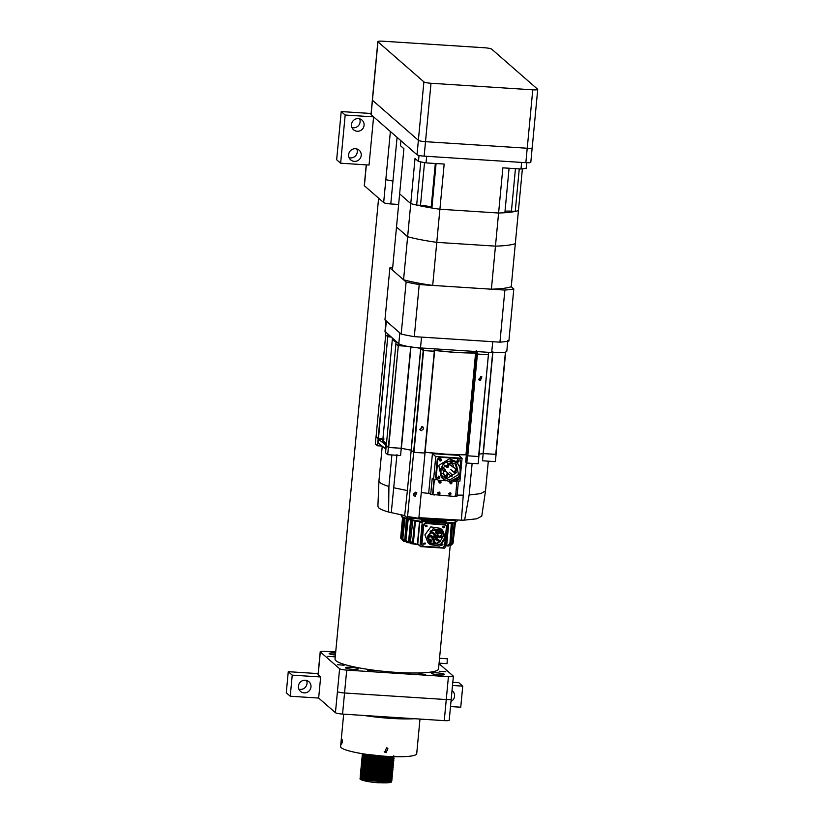 <?xml version="1.0" encoding="UTF-8"?>
<svg xmlns="http://www.w3.org/2000/svg" width="824" height="824" viewBox="0 0 824 824"><rect width="100%" height="100%" fill="white"/><g stroke="black" fill="none" stroke-linecap="round" stroke-linejoin="round"><path stroke-width="1.24" d="M359.625 118.821A6.417 6.221 -48.9 0 1 351.982 127.586M358.389 118.605A6.417 6.221 -48.9 0 1 363.569 127.298A6.417 6.221 -48.9 0 1 353.568 129.77A6.417 6.221 -48.9 0 1 358.389 118.605M356.782 148.928A6.417 6.221 -48.9 0 1 349.129 157.703M355.535 148.722A6.417 6.221 -48.9 0 1 360.716 157.415A6.417 6.221 -48.9 0 1 350.715 159.887A6.417 6.221 -48.9 0 1 355.535 148.722M452.016 690.584A6.417 6.221 -48.9 0 1 450.996 701.44M306.538 680.439A6.417 6.221 -48.9 0 1 298.885 689.204M305.292 680.233A6.417 6.221 -48.9 0 1 310.473 688.926A6.417 6.221 -48.9 0 1 300.482 691.388A6.417 6.221 -48.9 0 1 305.292 680.233M327.828 656.295L334.472 656.821L327.828 656.295M439.171 671.261L445.815 671.787L439.171 671.261M418.571 673.826L425.205 674.351L418.571 673.826M431.755 673.486A6.417 0.937 5.4 0 0 438.584 674.887A6.417 0.937 5.4 0 0 444.424 674.495A6.417 0.937 5.4 0 0 444.311 674.289A6.417 0.937 5.4 0 0 437.482 672.899A6.417 0.937 5.4 0 0 431.642 673.28A6.417 0.937 5.4 0 0 431.755 673.486M337.469 664.7L344.113 665.236L337.469 664.7M367.72 670.551L374.353 671.076L367.72 670.551M345.606 667.934A6.417 0.937 5.4 0 0 352.435 669.325A6.417 0.937 5.4 0 0 358.275 668.944A6.417 0.937 5.4 0 0 358.162 668.738A6.417 0.937 5.4 0 0 351.333 667.347A6.417 0.937 5.4 0 0 345.493 667.728A6.417 0.937 5.4 0 0 345.606 667.934M335.605 653.144A6.417 0.937 5.4 0 0 329.157 653.484A6.417 0.937 5.4 0 0 329.27 653.679A6.417 0.937 5.4 0 0 335.43 655.018M386.538 747.862L387.908 748.429L386.085 752.683L384.695 752.116L386.538 747.862M384.211 751.529A2.451 2.369 131.1 0 0 387.27 748.027M341.455 741.291L342.063 739.272L342.362 742.084L341.599 744.093L341.455 741.291M447.329 658.798L447.02 663.629M448.421 676.669L346.719 670.108L344.545 692.994L446.258 699.555L448.421 676.669A6.118 0.896 5.4 0 0 453.375 676.257L449.214 720.217A6.118 0.896 -174.6 0 1 444.26 720.629L446.258 699.555A6.118 0.896 5.4 0 0 451.212 699.143A6.118 0.896 -174.6 0 1 446.258 699.555L344.545 692.994A6.118 0.896 -174.6 0 1 337.438 691.624A6.118 0.896 5.4 0 0 344.545 692.994L342.557 714.078A6.118 0.896 -174.6 0 1 335.44 712.698L339.601 668.738L320.32 651.918L318.157 674.804A6.118 0.896 -174.6 0 1 318.054 674.609L320.217 651.722A6.118 0.896 5.4 0 0 320.32 651.918M453.375 676.257A6.118 0.896 5.4 0 0 453.262 676.061L439.038 663.65M419.983 719.064L416.707 753.713A38.223 5.603 -174.6 0 1 381.945 756.02A38.223 5.603 -174.6 0 1 341.26 747.708A38.223 5.603 -174.6 0 1 340.6 746.513L343.659 714.151M391.688 779.504L391.709 780.967L390.205 781.914L378.752 782.8A15.903 2.328 -174.6 0 1 360.253 779.226A15.903 2.328 -174.6 0 1 359.975 778.731L360.346 778.227C363.219 781.183 396.272 783.016 391.544 779.329M360.397 778.268A15.903 2.328 -174.6 0 1 361.252 777.959M363.693 777.599A15.903 2.328 -174.6 0 1 366.577 777.475M363.714 776.867L361.818 777.053M370.12 776.198L365.166 776.084M360.521 775.652L360.129 777.073L360.943 777.815L375.682 780.431L390.38 780.101L391.874 779.164L391.863 777.702M363.889 775.054L361.983 775.24M360.232 775.992L360.521 776.424C363.384 779.38 396.447 781.204 391.709 777.526M370.285 774.385L365.341 774.282M360.696 773.839L360.304 775.26L361.108 776.012L375.208 778.567L390.545 778.299L392.049 777.351L392.028 775.899M387.857 775.868L386.147 775.425M363.59 773.283L362.158 773.437M360.407 774.179L360.685 774.622C363.559 777.578 396.622 779.401 391.884 775.724M383.984 774.22L378.669 773.355M360.861 772.036L360.469 773.458L361.283 774.21L375.806 776.795L390.72 776.486L392.224 775.549L392.203 774.086M390.318 774.828L391.06 775.343M388.022 774.055L386.322 773.623M364.229 771.439L362.323 771.625M360.572 772.376L360.861 772.809C363.724 775.765 396.787 777.599 392.049 773.911M361.036 770.234L360.644 771.655L361.448 772.397L370.728 774.447L390.885 774.684L392.389 773.746L392.378 772.284M390.566 773.046L391.225 773.53M388.197 772.253L385.848 771.666M363.93 769.668L362.498 769.822M360.747 770.564L361.025 771.006C363.899 773.963 396.962 775.786 392.224 772.109M361.2 768.421L360.819 769.843L361.623 770.595L375.765 773.159L391.06 772.881L392.564 771.934L392.543 770.471M391.4 771.727L390.648 771.202M388.362 770.44L386.013 769.863M360.922 768.761L361.2 769.194C364.064 772.15 397.127 773.983 392.389 770.296M361.376 766.619L360.984 768.04L361.798 768.782L375.919 771.346L391.235 771.068L392.729 770.131L392.718 768.668M391.771 769.853L390.813 769.4L391.575 769.925M388.537 768.638L386.188 768.05M361.087 766.959L361.365 767.391C364.239 770.347 397.302 772.17 392.564 768.493M361.551 764.806L361.159 766.227L361.963 766.979L376.084 769.544L391.4 769.266L392.904 768.318L392.883 766.866M391.009 767.597L391.74 768.112M388.712 766.835L387.002 766.392M361.262 765.146L361.54 765.578C364.414 768.534 397.477 770.368 392.739 766.681M361.715 763.003L361.324 764.425L362.138 765.166L377.649 767.834L391.575 767.453L393.069 766.516L393.058 765.053M379.617 763.24L371.408 762.457M361.427 763.343L361.715 763.776C364.579 766.732 397.642 768.555 392.904 764.878M361.891 761.201L361.499 762.622L362.303 763.364L374.838 765.784L391.74 765.651L393.244 764.703L393.233 763.251M387.342 762.777L386.703 762.633M379.792 761.428L371.583 760.655M365.248 760.604L363.353 760.789M361.602 761.531L361.88 761.973C364.754 764.929 397.817 766.753 393.079 763.076M369.605 759.852L366.701 759.831M363.425 760.068L362.292 760.325M362.055 759.388L361.674 760.809L362.478 761.561L375.837 764.054L391.915 763.848L393.419 762.9L393.398 761.438M379.967 759.625L371.758 758.842M365.423 758.791L363.528 758.976M361.767 759.728L362.055 760.161C364.919 763.117 397.982 764.95 393.244 761.263M371.83 758.121L366.876 758.018M362.23 757.586L361.839 759.007L362.653 759.749L376.774 762.313L392.09 762.035L393.584 761.088L393.573 759.635M380.132 757.812L371.923 757.04M365.588 756.988L363.693 757.174M361.942 757.915L362.22 758.358C365.094 761.314 398.157 763.137 393.419 759.46M371.995 756.319L367.041 756.216M362.406 755.773L362.014 757.194L362.817 757.946L376.207 760.439L392.255 760.233L393.759 759.285L393.738 757.822M365.763 755.186L363.868 755.371M362.117 756.113L362.395 756.545C365.269 759.501 398.322 761.335 393.594 757.647M362.57 753.97L362.179 755.392L362.993 756.133L376.619 758.657L392.43 758.42L394.006 756.679M362.282 754.31L362.57 754.743C365.434 757.699 398.497 759.522 393.759 755.845M362.364 753.692L374.477 756.617L391.874 756.782M391.482 781.348A15.903 2.328 -174.6 0 1 391.637 781.729A15.903 2.328 -174.6 0 1 391.513 781.976L391.369 781.142L391.513 781.976C389.937 782.872 385.632 783.088 378.587 782.656M367.432 754.454L383.325 756.133M450.223 545.375L438.543 668.882A51.984 7.622 -174.6 0 1 391.276 672.024A51.984 7.622 -174.6 0 1 335.945 660.714A51.984 7.622 -174.6 0 1 335.038 659.097L378.607 198.172M288.266 671.684L286.278 692.768L290.244 696.229L292.232 675.144L288.266 671.684L318.146 673.61M292.232 675.144L320.649 676.978L318.157 674.804M452.5 685.475L462.738 686.135L460.75 707.219L450.512 706.559M452.798 682.293L458.772 682.674L462.738 686.135M340.631 163.214L345.184 115.03L341.208 111.57L336.656 159.753L340.631 163.214L369.039 165.047L373.602 116.864L390.38 131.51A6.118 0.896 5.4 0 0 390.401 131.521L417.026 154.757L418.396 140.327M320.649 676.978L318.661 698.062L335.44 712.698M320.217 651.722A6.118 0.896 5.4 0 1 325.171 651.31L335.708 651.99M337.438 691.624L339.601 668.738A6.118 0.896 5.4 0 0 346.719 670.108M444.26 720.629L342.557 714.078M290.244 696.229L318.661 698.062M414.678 718.724A45.866 6.726 -174.6 0 1 364.074 715.469M366.361 164.872L364.383 185.75L383.665 202.58L390.38 131.51M397.075 137.351L390.782 203.95L398.641 204.455M390.782 203.95A6.118 0.896 -174.6 0 1 383.665 202.58M364.383 185.75A6.118 0.896 -174.6 0 1 364.28 185.565L366.237 164.862M345.184 115.03L373.602 116.864M372.469 100.25L371.099 114.691L390.401 131.521M371.099 114.691A6.118 0.896 -174.6 0 1 370.996 114.495L372.355 100.137M341.208 111.57L371.088 113.496M431.003 83.265L532.768 89.826A6.118 0.896 5.4 0 0 537.722 89.404A6.118 0.896 5.4 0 0 537.619 89.219L491.681 49.131A6.118 0.896 5.4 0 0 484.574 47.761L382.81 41.2A6.118 0.896 5.4 0 0 377.856 41.612A6.118 0.896 5.4 0 0 377.959 41.808L423.897 81.885A6.118 0.896 5.4 0 0 431.003 83.265L424.144 156.138L525.846 162.689L527.216 148.238M424.144 156.138A6.118 0.896 -174.6 0 1 417.026 154.757M532.16 147.918L530.8 162.277A6.118 0.896 -174.6 0 1 525.846 162.689M377.959 41.808L372.438 100.229L418.365 140.307L423.897 81.885M372.438 100.229A6.118 0.896 -174.6 0 1 372.324 100.034L377.856 41.612M537.722 89.404L532.201 147.826A6.118 0.896 -174.6 0 1 527.247 148.238L532.768 89.826M418.365 140.307A6.118 0.896 -174.6 0 0 425.483 141.687L527.247 148.238M378.772 782.656L390.205 781.914M380.441 777.784L368.019 776.62M362.921 776.785L361.736 777.022M361.406 778.021L374.086 780.524L383.16 780.925L390.38 780.101M380.616 775.981L368.194 774.807M363.436 774.941L361.911 775.219M361.582 776.218L374.251 778.721L383.325 779.123L390.545 778.299M388.207 775.827L386.703 775.394M361.757 774.406L374.426 776.908L383.5 777.31L390.236 776.599M388.372 774.024L386.343 773.448M363.775 771.326L362.251 771.604M361.921 772.603L374.59 775.106L383.665 775.508L390.401 774.797M388.547 772.222L386.507 771.635M381.121 770.564L368.709 769.389M363.6 769.564L362.426 769.791M362.097 770.79L374.766 773.293L383.84 773.705L390.586 772.994M388.712 770.409L386.683 769.832M361.798 768.782L366.577 770.316L374.93 771.491L384.015 771.892L390.751 771.182M388.887 768.607L386.847 768.03M361.963 766.979L366.752 768.514L375.105 769.688L384.18 770.09L391.4 769.266M389.062 766.794L387.558 766.361M362.601 765.372L375.281 767.875L384.355 768.277L391.575 767.453M362.776 763.57L375.445 766.073L384.52 766.475L391.266 765.764M364.795 760.49L363.271 760.758M362.478 761.561L367.267 763.086L375.62 764.26L384.695 764.662L391.915 763.848M382.151 759.718L369.729 758.544M364.97 758.677L363.446 758.956M363.116 759.955L375.785 762.457L384.859 762.859L392.09 762.035M382.315 757.915L369.904 756.741M365.145 756.875L363.621 757.143M363.291 758.142L375.96 760.645L385.035 761.057L391.771 760.346M365.31 755.062L363.786 755.34M363.456 756.339L376.135 758.842L385.21 759.244L391.946 758.533M392.77 757.277L392.049 756.762M363.631 754.526L376.3 757.04L385.375 757.441L392.111 756.731M453.046 465.241L452.881 467.043L453.046 465.241L453.561 465.447L450.162 462.48M448.956 463.861L452.881 467.043M455.651 469.381L454.282 472.564L455.312 472.986L456.692 469.804L455.651 469.381M448.184 464.087L446.814 467.27L447.844 467.692L449.224 464.509L448.184 464.087M447.339 473.12L445.959 476.303L446.989 476.736L448.369 473.543L447.339 473.12M452.129 474.933L451.964 476.746L452.129 474.933L452.644 475.149L449.245 472.183M448.874 474.294L451.964 476.746M444.795 469.587L444.63 471.39L444.795 469.587L445.321 469.793L442.756 467.569M442.086 469.412L444.63 471.39M450.491 492.896L450.677 493.597L449.111 494.462M451.016 493.895C450.44 492.598 449.739 492.556 448.926 493.761C449.492 495.162 450.192 495.214 451.016 493.895L450.677 493.02M450.151 483.441L451.717 482.576L451.531 481.875M452.057 482.874C451.48 481.577 450.779 481.535 449.966 482.74C450.532 484.141 451.233 484.193 452.057 482.874L451.717 481.999M439.213 482.74L440.768 481.875L440.583 481.164M441.108 482.164C440.531 480.876 439.831 480.825 439.017 482.03C439.583 483.441 440.284 483.482 441.108 482.164L440.768 481.298M438.162 493.761L439.728 492.896L439.542 492.186M440.067 493.195C439.491 491.897 438.79 491.846 437.977 493.051C438.543 494.462 439.243 494.503 440.067 493.195L439.728 492.319M448.926 493.761L449.265 494.637M449.966 482.74L450.306 483.616M439.017 482.03L439.357 482.905M437.977 493.051L438.317 493.926M456.836 481.329L455.754 495.327L454.446 496.45L433.074 494.554M434.104 495.142L433.022 493.854L434.279 480.608L435.587 479.475M433.764 494.843L432.682 493.555L433.939 480.31L435.247 479.187M449.719 482.452L451.634 482.576L451.336 481.793M451.315 481.783L451.521 482.473C450.759 483.678 450.12 483.637 449.605 482.349M439.326 492.093L439.635 492.886L437.729 492.762M439.316 492.103L439.522 492.793C438.77 493.988 438.131 493.947 437.616 492.67M450.295 492.814L450.584 493.597L448.678 493.473M450.264 492.803L450.471 493.494C449.719 494.699 449.08 494.658 448.565 493.37M438.656 481.638C439.171 482.926 439.81 482.967 440.572 481.762L440.366 481.082L440.686 481.865L438.77 481.741M385.642 334.884L387.743 336.717L385.642 334.884L385.302 331.979L386.003 320.557L384.983 331.403L398.795 343.752C401.978 345.658 409.209 347.058 420.498 347.944L491.691 352.538L492.721 341.692L421.528 337.109L492.721 341.692L491.691 352.538C502.568 353.074 507.502 352.456 506.482 350.694C507.502 352.456 502.568 353.074 491.691 352.538L488.704 352.342L488.478 354.753L477.106 354.021L477.333 351.611L434.856 348.871L434.629 351.281L423.567 350.571L434.629 351.281M420.868 347.975L423.268 350.55L423.495 348.14L420.498 347.944L421.528 337.109L420.498 347.944C409.281 347.048 402.04 345.647 398.795 343.752L399.825 332.917L386.332 321.144L399.825 332.917L398.795 343.752L398.229 343.258L398.002 345.668L395.901 343.835L398.002 345.668L406.5 346.214L398.301 345.689L406.5 346.214L398.301 345.689L388.681 447.473L401.381 448.308L411.228 450.223L413.586 452.283L425.009 453.066L434.578 351.23L423.567 350.571L434.578 351.23L424.957 453.025M457.464 461.749L457.464 461.749C458.896 461.121 458.968 460.41 457.66 459.607C458.968 460.41 458.896 461.121 457.464 461.749L457.464 461.749C458.793 461.121 458.855 460.41 457.66 459.607C458.855 460.41 458.793 461.121 457.464 461.749M438.224 478.301L438.224 478.301C439.666 477.673 439.728 476.962 438.43 476.159C439.728 476.962 439.666 477.673 438.224 478.301L438.224 478.301C439.553 477.673 439.625 476.952 438.43 476.159C439.625 476.952 439.553 477.673 438.224 478.301M439.892 460.616L439.892 460.616C441.334 459.998 441.407 459.277 440.098 458.484C441.407 459.277 441.334 459.998 439.892 460.616L439.892 460.616C441.221 459.988 441.293 459.277 440.098 458.484C441.293 459.277 441.221 459.988 439.892 460.616M459.534 458.875L457.814 458.051L440.243 456.918L437.379 459.38L435.711 477.065L436.813 479.434L435.711 477.065L437.379 459.38L440.243 456.918L457.814 458.051L459.534 458.875M425.102 543.531L424.968 542.954L425.102 543.531L424.968 542.954L425.102 543.531L423.309 543.418L425.102 543.531M426.781 525.846L426.636 525.269L426.781 525.846L426.636 525.269L426.781 525.846L424.988 525.733L426.781 525.846M444.342 526.979L444.198 526.402L444.342 526.979L444.198 526.402L444.342 526.979L442.55 526.866L444.342 526.979M442.673 544.664L440.881 544.551L442.673 544.664M445.125 540.575L444.62 545.859L442.663 547.558L423.515 546.322L421.548 544.097L423.371 524.826L421.548 544.097L422.135 545.601L421.548 544.097L423.176 546.024L421.548 544.097L423.371 524.826L425.339 523.137L445.454 524.744M422.084 545.55L421.435 544.005L423.371 524.826L425.339 523.137L445.516 524.795L446.443 526.587L445.599 535.528M393.316 340.374L392.389 338.716L393.316 340.374L396.014 342.012L393.316 340.374M385.694 334.935L376.074 436.72L378.113 438.502L376.074 436.72L378.113 438.502L387.743 336.717L385.694 334.935L387.795 336.769L388.022 334.359L396.076 341.383L395.85 343.793L397.941 345.617L395.901 343.835L386.281 445.619L388.32 447.401L401.267 448.287L411.197 450.203L413.648 452.335L424.71 453.046L413.947 452.355L424.71 453.046L434.33 351.261M387.795 336.769L391.019 336.975L387.795 336.769M420.817 348.418L416.316 347.604L420.817 348.418L423.567 350.571L413.947 452.355M492.731 351.797L483.111 453.581L479.022 454.158L483.317 453.571L495.77 454.374L505.39 352.59L503.639 352.476L505.689 352.61L505.74 352.054M476.2 350.622L475.973 353.033L477.106 354.021L488.478 354.753M465.962 454.817L467.435 455.754L465.962 454.817C453.179 454.869 439.295 453.983 424.329 452.129L445.969 454.189L424.329 452.129C439.295 453.973 453.169 454.869 465.962 454.817L445.969 454.189L465.962 454.817L475.592 353.033L455.59 352.404L433.949 350.344L455.59 352.404L475.973 353.033L477.055 353.97L475.592 353.033C462.789 353.084 448.915 352.188 433.949 350.344C448.915 352.198 462.8 353.084 475.592 353.033L477.405 354.042L488.179 354.732L477.405 354.042L467.785 455.827L478.857 456.537L478.167 463.768L466.806 463.037L467.486 455.806L478.559 456.517L467.785 455.827L478.559 456.517L488.416 354.701L478.857 456.537M422.146 426.616L422.279 427.553L419.704 429.417M421.795 426.564L422.969 427.048L423.639 428.738L421.414 430.664L420.24 430.179L421.795 426.564M481.051 376.486L481.185 377.423L478.61 379.287M480.32 380.523L481.886 376.908L480.711 376.434L479.146 380.049L480.32 380.523M476.056 353.105L466.436 454.889L467.785 455.827M483.111 453.581L496.007 454.343L505.637 352.569L496.007 454.343L483.317 453.571L496.007 454.343M413.586 452.283L411.228 450.223L413.586 452.283L423.206 350.499L420.693 348.398L423.567 350.571M420.693 348.398L416.316 347.604L420.693 348.398L411.073 450.182M386.528 445.588L388.382 447.453L401.123 448.277L388.681 447.473M392.44 338.211L396.014 342.012L392.389 338.705L382.769 440.5L386.446 443.827L382.738 440.799L383.665 442.457L386.415 444.126M378.113 438.502L383.716 438.904L378.113 438.502L376.321 436.689M387.743 336.717L378.474 438.564M388.32 447.401L386.281 445.619L388.32 447.401L398.301 345.689M415.945 492.268L413.493 495.07M379.885 482.514C381.358 483.781 384.375 485.099 388.918 486.469L388.588 512.034C383.623 510.602 380.358 509.222 378.803 507.893L377.897 506.327L378.947 480.907L379.885 482.514M391.894 454.951L388.918 486.469M415.203 496.306L414.029 495.821L413.36 494.132L415.595 492.206L416.769 492.69L415.203 496.306M440.325 481.072L440.51 481.71L438.718 481.597M439.223 492.083L439.47 492.783L437.668 492.67M450.223 492.793L450.471 493.494L448.668 493.38M449.719 482.308L451.511 482.421M430.695 494.524L428.727 492.814L432.425 453.663L435.752 456.568L433.589 479.455L432.229 478.26L430.695 494.524L433.228 494.688M455.363 496.12L457.011 496.223L458.443 481.051M433.589 479.455L437.06 479.671M457.66 481L459.916 481.144L462.079 458.257L458.752 455.363L432.425 453.663M466.384 462.037L463.253 495.162L457.114 495.152M429.52 493.504L421.28 492.577M466.353 454.817L465.663 462.037L466.806 463.037M462.079 458.257L458.093 458.01M439.738 456.826L435.752 456.568M425.009 453.066L418.808 518.718L407.437 517.987L404.677 515.567L388.588 512.034M463.253 495.162L461.399 520.202L418.901 517.678M461.399 520.202L464.623 520.099L469.134 494.977L472.131 463.376M466.436 454.889L467.486 455.806M488.313 461.162L485.501 490.98L481.762 516.143L476.746 518.811L464.623 520.099M413.648 452.335L407.437 517.987M485.501 490.98L480.742 493.627L469.134 494.977M483.173 453.561L482.493 460.791L495.378 461.625L496.069 454.395M445.887 519.965L434.681 519.645L418.88 517.946M382.223 446.32L378.947 480.907M391.266 512.755L396.941 454.663M393.81 487.787L407.386 490.558L404.677 515.567M411.197 450.203L407.386 490.558M384.066 438.996L382.769 440.5M386.229 445.578L385.539 452.798L387.692 454.683L400.588 455.507L401.267 448.287M383.603 439.573L378.597 439.243L378.257 442.859L385.889 449.121M378.597 439.243L386.291 445.516M378.175 438.553L377.495 445.774L381.924 446.062M376.022 436.668L375.332 443.899L377.495 445.774M385.745 445.475L385.405 449.09M388.382 447.453L387.692 454.683M417.83 518.657L453.705 520.212L434.547 520.5L417.83 518.657L453.705 520.212L430.839 520.222L407.581 516.504M446.701 522.653L445.753 521.479L446.052 522.179L422.125 520.644L422.918 521.324L422.259 521.891L421.363 521.108L422.331 519.965L420.909 521.293C410.537 519.8 404.131 518.142 401.659 516.329L401.854 516.833C401.041 516.844 405.944 519.717 420.487 521.757L420.765 521.88M402.205 516.978C404.512 518.698 410.579 520.284 420.415 521.746L421.332 521.407L420.961 522.385L420.415 521.746L420.909 521.293M420.961 522.385L419.88 521.448L417.747 544.025L419.983 545.982L422.259 521.891L419.983 545.982L420.528 546.621L444.455 548.166L445.114 547.6L447.391 523.508L445.114 547.6L444.455 548.166L420.539 546.631L444.455 548.166L445.114 547.61L447.391 523.518L446.484 522.725M403.276 517.256L401.37 537.433L401.978 539.267M404.975 517.863L402.823 538.536L404.903 541.049L405.81 541.09M408.23 519.038L405.933 539.71L407.746 542.11L408.539 542.11L410.671 519.522M412.906 520.202L410.496 540.874L411.887 543.16L412.525 543.119L414.657 520.531M451.325 523.158L449.925 543.418L447.525 545.457L446.67 545.323L448.802 522.735M455.682 521.963L455.033 522.488L453.128 542.666L455.044 522.467L454.251 522.529L452.345 542.707L449.729 544.819M446.67 545.323L446.886 545.869L445.29 545.818L448.627 545.993L445.331 545.364M402.823 538.536L402.05 538.412L403.492 541.224L405.562 541.584M405.933 539.71L405.089 539.607L407.355 542.614L409.796 542.8L409.363 542.192L408.148 542.604L408.539 542.11M410.496 540.874L409.631 540.801L411.372 543.665L418.283 544.674L413.349 543.181L415.492 520.603M440.552 458.875C441.86 459.679 441.788 460.389 440.346 461.018C439.048 460.214 439.12 459.504 440.552 458.875L441.17 459.123M457.402 478.826L456.156 479.815M438.883 476.56C440.181 477.364 440.119 478.075 438.677 478.692C437.379 477.899 437.441 477.178 438.883 476.56L439.491 476.808M458.113 460.008C459.421 460.812 459.349 461.522 457.917 462.151C456.609 461.347 456.681 460.637 458.113 460.008L458.731 460.256M451.377 462.501L456.383 464.551L458.535 474.5L449.729 479.97L444.723 477.91L442.57 467.96L451.377 462.501M455.229 463.706L457.042 470.216M456.311 472.76L447.576 478.085L443.724 476.88M443.405 479.197L441.365 477.415L438.77 465.406L449.399 458.813L455.435 461.286L457.474 463.067L460.822 469.144L459.226 476.663L449.441 481.669L443.405 479.197L439.975 470.463L443.745 463.201L451.439 460.595L457.474 463.067M451.49 461.296C438.811 459.864 436.823 480.959 449.616 481.164C462.285 482.607 464.283 461.502 451.49 461.296M457.917 462.151L457.299 461.893M438.677 478.692L438.069 478.445M440.346 461.018L439.738 460.76M460.111 466.693L460.626 461.244L459.771 459.061L458.268 458.443L440.696 457.31L437.832 459.771L436.164 477.457L437.019 479.64L438.533 480.258L445.743 480.722M453.272 481.206L456.094 481.391L458.958 478.929L459.164 476.756M436.514 479.197L435.711 477.065L437.379 459.38L440.243 456.918L459.318 458.669L440.243 456.918L437.379 459.38L435.711 477.065L437.019 479.64M457.062 461.594L457.351 461.646C458.68 461.018 458.741 460.307 457.547 459.514M439.501 460.462L439.779 460.523C441.108 459.885 441.18 459.174 439.985 458.381M437.832 478.147L438.111 478.198C439.439 477.57 439.511 476.859 438.317 476.066M436.452 479.146L435.597 476.962L437.266 459.277L440.129 456.815L457.701 457.948L459.267 458.618M441.221 544.839L443.013 544.963L442.704 544.201M444.682 527.278L442.89 527.164L444.682 527.278L444.394 526.526M427.12 526.145L425.328 526.031L427.12 526.145L426.822 525.393M425.452 543.83L423.649 543.716L425.452 543.83L425.153 543.078M430.2 544.613L427.934 542.635L424.896 534.9L430.787 526.886L440.397 528.349L442.663 530.326L433.053 528.864L427.162 536.877L430.2 544.613L439.82 546.075L445.712 538.072L442.663 530.326M435.463 535.827L436.555 535.888M433.898 537.763L434.99 537.825M439.151 537.299L440.232 537.361M433.774 534.055L434.856 534.117M440.253 533.231L441.334 533.303M441.54 537.526L442.612 537.598M429.572 536.754L430.653 536.826M436.123 531.13L437.204 531.192M434.979 543.171L436.061 543.232M430.859 541.059L431.941 541.121M431.652 532.685L432.734 532.747M439.46 541.615L440.541 541.677M433.661 540.297L434.742 540.348M437.183 533.87L438.265 533.931M437.142 540.348L438.224 540.41M431.951 537.372L433.033 537.433M434.845 534.405L433.774 534.333M432.219 536.424L433.28 536.342M438.533 535.868L437.451 535.806L438.533 535.868M439.625 531.82L438.553 531.748L439.625 531.82M440.912 536.115L439.841 536.043L440.912 536.115M435.505 529.708L434.423 529.636M434.361 541.749L433.29 541.677L434.361 541.749M430.241 539.638L429.16 539.566L430.241 539.638M433.043 538.865L431.972 538.803L433.043 538.865M436.566 532.448L435.484 532.376L436.566 532.448M436.524 538.927L435.443 538.855L436.524 538.927M431.333 535.95L430.252 535.878L431.333 535.95M435.958 536.506L434.887 536.445L435.958 536.506M437.657 538L436.586 537.928M437.76 540.122L438.842 540.194M432.075 532.562L433.156 532.634M430.066 542.717L435.319 543.758M435.978 543.634L439.46 541.893M440.263 541.141L442.045 538.165M442.344 537.063L439.82 529.471M429.644 537.114L428.995 536.548L428.326 537.403L431.003 543.696L440.613 544.324L444.517 537.99L441.86 531.253L432.456 530.501L428.418 536.506L428.995 536.537L428.49 536.094M423.649 543.716L423.948 544.458M425.328 526.031L425.617 526.773M442.89 527.164L443.178 527.906M421.888 544.396L423.711 525.125L425.678 523.436L445.856 525.094M425.678 523.436L444.486 524.373L425.339 523.137L423.371 524.826L425.225 523.034L445.403 524.692M425.431 526.536L426.564 525.238M441.324 545.354L442.55 544.334M423.752 544.221L424.885 542.923M442.993 527.669L444.126 526.371M421.435 544.005L423.258 524.734L425.225 523.034M403.564 279.779L407.633 236.725L396.509 227.012L407.633 236.725A62.686 9.188 5.4 0 0 436.772 242.349L495.461 246.139A62.686 9.188 5.4 0 0 515.319 243.657L511.251 286.721A62.686 9.188 -174.6 0 1 491.392 289.193L432.703 285.413A62.686 9.188 -174.6 0 1 403.564 279.779L392.44 270.076L403.904 148.722L400.474 145.714L400.938 140.729M526.691 162.74L526.155 168.364A73.388 10.753 -174.6 0 1 521.005 169.013L502.867 167.838L498.592 213.014L439.903 209.224A62.686 9.188 -174.6 0 1 410.764 203.6L399.64 193.887L410.764 203.6L407.633 236.725A62.686 9.188 5.4 0 0 436.772 242.349L444.177 164.058L426.029 162.884A73.388 10.753 -174.6 0 1 418.468 161.422L415.028 158.424L410.764 203.6A62.686 9.188 5.4 0 0 416.676 205.073L420.498 205.32A9.177 1.349 -174.6 0 1 431.168 207.38L431.889 208.008A62.686 9.188 5.4 0 0 439.903 209.224L498.592 213.014A62.686 9.188 5.4 0 0 504.875 212.716L509.077 168.24M420.765 161.895L416.676 205.073M436.092 163.533L431.889 208.008M505.009 211.294A9.177 1.349 -174.6 0 1 511.426 211.181L515.237 211.428A62.686 9.188 5.4 0 0 518.451 210.532A62.686 9.188 -174.6 0 1 498.592 213.014L495.461 246.139A62.686 9.188 5.4 0 0 515.319 243.657L522.385 168.868M519.264 168.899L515.237 211.428M521.623 162.421L521.005 169.013M426.657 156.292L426.029 162.884M419.035 155.458L418.468 161.422M432.703 285.413L436.772 242.349L495.461 246.139L491.392 289.193M511.251 286.721L513.805 288.956L508.882 341.054A70.328 10.31 -174.6 0 1 499.952 342.166L414.297 336.645A70.328 10.31 -174.6 0 1 401.195 334.111L384.952 319.939L389.886 267.852A70.328 10.31 -174.6 0 1 392.688 267.388M401.195 334.111L406.119 282.014L389.886 267.852M414.297 336.645L419.22 284.548A70.328 10.31 -174.6 0 1 406.119 282.014M499.952 342.166L504.875 290.069L419.22 284.548M513.805 288.956A70.328 10.31 -174.6 0 1 504.875 290.069M392.945 181.064L385.828 179.694M386.332 321.144L385.302 331.979M467.435 455.754L477.055 353.97M483.317 453.571L492.937 351.786M420.848 348.439L411.228 450.223M401.381 448.308L411.001 346.523M410.743 346.492L401.123 448.277M453.252 522.766L452.52 523.106M409.209 540.678L411.537 520.624L413.566 520.614M406.376 518.78L404.831 539.514L406.623 542.48M401.937 538.35L403.956 518.234L404.841 518.368M445.753 521.479L422.331 519.965M403.029 515.278L405.449 516.246M414.513 518.44L438.883 521.077L455.404 520.232M456.702 519.882C458.329 521.633 454.982 522.663 446.67 522.962M407.19 542.553L404.924 539.555L406.994 519.429L408.704 519.532M410.96 520.006L409.404 540.75L411.145 543.613M451.83 523.24L452.654 523.271L450.738 543.449L449.925 543.418M448.699 545.982L450.944 543.387L452.788 523.25L453.385 522.735M419.55 521.345L417.408 543.933M448.009 522.694L445.29 545.787L445.866 545.282M453.004 543.284L455.528 521.561L453.004 543.304M402.617 517.06L400.711 537.238L401.278 537.197L400.711 537.238L402.617 517.06M400.886 538.577L400.711 537.238L402.39 540.256L400.722 537.289L402.637 517.111M401.37 537.433L400.711 537.238M403.863 518.183L401.958 538.36L403.441 541.203M407.355 542.614L407.746 542.11L406.541 542.46M411.372 543.665L411.887 543.16L410.764 543.582L409.198 540.668L411.104 520.49M412.525 543.119L412.01 543.613L413.349 543.181L413.679 543.747L413.349 543.181M417.943 544.53L420.343 546.054M446.876 523.219L422.949 521.674L446.845 522.869L447.391 523.508L446.34 522.262M447.741 546.013L447.525 545.457L447.741 546.013L450.738 543.449L447.875 545.982M452.788 523.25L450.882 543.428M454.972 522.529L453.066 542.707L452.345 542.707M449.976 545.364L451.686 544.932L453.128 542.666L451.748 544.901L449.78 545.354M435.597 476.962L436.164 477.457M437.266 459.277L437.832 459.771M440.129 456.815L440.696 457.31M457.701 457.948L458.268 458.443M424.525 162.616L420.498 205.32M435.319 163.482L431.168 207.38M515.453 168.652L511.426 211.181M439.553 658.273L447.401 658.778M360.943 777.815L361.757 778.206M361.108 776.012L361.932 776.404M361.283 774.21L362.107 774.601M390.72 776.496L389.845 776.723M361.448 772.397L362.272 772.788M390.885 774.684L390.01 774.921M361.623 770.595L362.447 770.986M391.06 772.881L390.185 773.108M391.235 771.068L390.349 771.305M362.138 765.166L362.951 765.568M362.303 763.364L363.127 763.755M391.74 765.651L390.864 765.887M362.653 759.749L363.466 760.14M362.817 757.946L363.642 758.337M392.255 760.233L391.379 760.459M362.993 756.133L363.806 756.525M392.43 758.42L391.544 758.657M363.157 754.331L363.981 754.722M392.595 756.617L391.719 756.844M361.88 776.981L360.994 777.217M362.045 775.178L361.169 775.405M390.36 771.048L391.184 771.439M390.535 769.245L391.359 769.637M390.71 767.432L391.524 767.834M390.875 765.63L391.699 766.021M363.93 755.299L363.044 755.536M439.089 663.145L447.092 663.66M454.282 472.564L450.872 469.598M456.692 469.804L453.293 466.837M446.814 467.27L444.435 465.2M449.224 464.509L447.607 463.098M445.959 476.303L442.56 473.337M448.369 473.543L444.97 470.576M507.831 340.436L506.801 351.271L507.831 340.436M478.806 456.496L488.426 354.711M386.281 445.609L395.901 343.824M376.074 436.71L385.694 334.925M406.726 519.326L404.821 539.493M403.647 517.668L401.927 538.329L403.389 541.172L405.593 541.595M457.238 520.243L457.186 520.758C456.218 522.622 452.726 523.518 446.711 523.456M401.226 514.938L401.175 515.453M406.706 542.511L409.683 542.789M410.991 543.634L418.015 544.582M453.138 542.645L451.686 544.932M459.205 458.566L459.771 459.061M440.243 533.241L441.407 533.355L440.243 533.241M441.53 537.536L442.694 537.65L441.53 537.536M429.572 536.764L430.725 536.877L429.572 536.764M433.949 534.786L435.649 536.269M432.384 536.723L434.083 538.206M437.626 536.249L439.326 537.732M432.25 533.015L433.96 534.498M438.728 532.201L440.428 533.684M440.016 536.496L441.716 537.979M434.598 530.079L436.298 531.573M433.465 542.13L435.165 543.613M429.335 540.019L431.034 541.502M430.128 531.645L431.827 533.128M437.935 540.575L439.635 542.058M432.147 539.246L433.846 540.729M435.659 532.829L437.369 534.312M435.618 539.308L437.328 540.791M430.427 536.321L432.126 537.814M435.062 536.888L436.761 538.371M435.783 536.064L437.482 537.547M431.148 535.497L432.858 536.98M436.349 538.474L438.049 539.957M436.39 531.995L438.09 533.478M432.868 538.422L434.567 539.905M438.656 539.741L440.366 541.224M430.849 530.811L432.548 532.294M430.056 539.184L431.766 540.668M434.186 541.296L435.886 542.789M435.329 529.255L437.029 530.738M428.779 534.889L430.478 536.373M440.737 535.662L442.437 537.145M439.45 531.367L441.149 532.85M432.981 532.18L434.681 533.664M438.358 535.425L440.057 536.908M433.105 535.888L434.804 537.372M434.67 533.952L436.37 535.435"/></g></svg>
